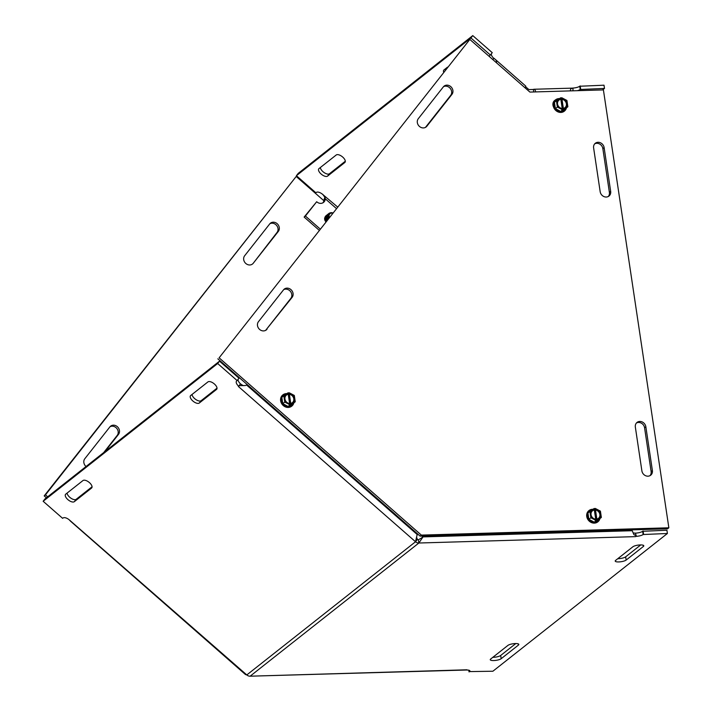 <?xml version="1.0" encoding="UTF-8"?>
<svg xmlns="http://www.w3.org/2000/svg" width="712" height="712" viewBox="0 0 712 712"><rect width="100%" height="100%" fill="white"/><g stroke="black" fill="none" stroke-linecap="round" stroke-linejoin="round"><path stroke-width="1.07" d="M253.241 263.271A5.732 5.037 -128.3 0 1 252.502 264.01A5.732 5.037 -128.3 0 1 245.391 263.075A5.732 5.037 -128.3 0 1 244.661 255.742L269.732 223.906A5.732 5.037 -128.3 0 1 270.471 223.167A5.732 5.037 -128.3 0 1 277.582 224.093A5.732 5.037 -128.3 0 1 278.312 231.427L253.241 263.271L277.039 232.432A5.732 5.037 51.7 0 0 276.621 225.455A5.732 5.037 51.7 0 0 269.875 223.728M86.036 466.52A5.732 5.037 -128.3 0 1 84.817 458.724L109.897 426.888A5.732 5.037 -128.3 0 1 110.636 426.15A5.732 5.037 -128.3 0 1 117.747 427.075A5.732 5.037 -128.3 0 1 118.477 434.409L104.949 451.586M103.676 452.601L117.204 435.415A5.732 5.037 51.7 0 0 116.777 428.437A5.732 5.037 51.7 0 0 110.04 426.711M47.668 496.798L45.479 494.876L296.201 176.469L44.197 495.881L46.396 497.804M296.201 176.469L323.907 200.748M45.479 494.876L44.197 495.881M493.968 656.419L494.092 657.283M608.288 196.503A5.732 5.037 51.7 0 0 609.392 192.409L602.85 148.621A5.732 5.037 51.7 0 0 594.734 143.824M610.673 191.403A5.732 5.037 -128.3 0 1 608.974 196.058A5.732 5.037 -128.3 0 1 603.634 196.441A5.732 5.037 -128.3 0 1 600.172 191.706L593.621 147.918A5.732 5.037 -128.3 0 1 595.321 143.263A5.732 5.037 -128.3 0 1 600.661 142.881A5.732 5.037 -128.3 0 1 604.123 147.607L610.673 191.403L609.392 192.409M650.012 475.652A5.732 5.037 51.7 0 0 651.115 471.558L644.574 427.77A5.732 5.037 51.7 0 0 636.448 422.981M652.388 470.552A5.732 5.037 -128.3 0 1 650.688 475.207A5.732 5.037 -128.3 0 1 645.357 475.598A5.732 5.037 -128.3 0 1 641.886 470.863L635.344 427.075A5.732 5.037 -128.3 0 1 637.044 422.421A5.732 5.037 -128.3 0 1 642.375 422.029A5.732 5.037 -128.3 0 1 645.846 426.764L652.388 470.552L651.115 471.558M265.612 330.386A5.732 5.037 51.7 0 0 265.763 330.208L290.834 298.364A5.732 5.037 51.7 0 0 290.407 291.386A5.732 5.037 51.7 0 0 283.67 289.659M267.036 329.202A5.732 5.037 -128.3 0 1 266.297 329.941A5.732 5.037 -128.3 0 1 259.177 329.006A5.732 5.037 -128.3 0 1 258.456 321.682L283.527 289.837A5.732 5.037 -128.3 0 1 284.266 289.099A5.732 5.037 -128.3 0 1 291.377 290.033A5.732 5.037 -128.3 0 1 292.107 297.358L265.763 330.208M425.447 127.404A5.732 5.037 51.7 0 0 425.598 127.225L450.669 95.381A5.732 5.037 51.7 0 0 450.251 88.404A5.732 5.037 51.7 0 0 443.514 86.677M443.362 86.855A5.732 5.037 -128.3 0 1 444.101 86.116A5.732 5.037 -128.3 0 1 451.212 87.051A5.732 5.037 -128.3 0 1 451.942 94.376L426.871 126.22A5.732 5.037 -128.3 0 1 426.132 126.959A5.732 5.037 -128.3 0 1 419.021 126.024A5.732 5.037 -128.3 0 1 418.291 118.699L443.362 86.855M553.527 106.942A5.732 5.037 -128.3 0 1 554.648 100.481A5.732 5.037 -128.3 0 1 555.2 100.116M469.831 39.427L529.906 92.079L603.411 89.908L668.853 527.797L421.37 535.104L219.109 357.825L469.831 39.427L219.109 357.825M217.836 358.83L420.098 536.109L667.58 528.802L668.853 527.797M420.098 536.109L421.37 535.104M445.303 68.895A5.732 2.688 -141.8 0 0 445.481 69.731M443.629 72.09A5.732 2.688 38.2 0 1 443.745 70.168A5.732 2.688 38.2 0 1 443.959 69.954L447.528 67.133M320.347 167.525A5.732 2.688 -141.8 0 0 324.129 172.58A5.732 2.688 -141.8 0 0 329.433 173.755L345.32 161.215M327.582 176.113A5.732 2.688 38.2 0 1 321.379 174.253A5.732 2.688 38.2 0 1 318.789 168.797A5.732 2.688 38.2 0 1 319.003 168.584L336.233 154.985A5.732 2.688 38.2 0 1 342.436 156.836A5.732 2.688 38.2 0 1 345.026 162.291A5.732 2.688 38.2 0 1 344.813 162.505L327.582 176.113L329.433 173.755M492.838 59.586L493.968 58.277L495.249 59.363L496.38 60.6L496.629 62.905M570.285 90.887L570.784 88.724L572.973 88.128L572.946 90.807M322.696 194.251L325.001 197.527L325.295 198.79L324.022 199.796L324.877 197.18M296.406 175.704L470.917 37.959L490.399 55.029L492.25 52.67L472.768 35.6L298.257 173.345L296.406 175.704L315.888 192.774L316.315 192.436A5.732 2.688 38.2 0 1 322.58 194.34L337.479 206.889M336.278 208.411L325.295 198.79A5.732 5.037 -128.3 0 1 323.542 202.404A5.732 5.037 -128.3 0 1 316.689 201.727L304.131 217.062L319.127 230.198M322.856 202.849A5.732 5.037 51.7 0 0 324.022 199.796M572.564 88.119L572.555 88.092A5.732 1.495 171.5 0 0 579.737 86.241L604.007 85.2L604.488 88.439L602.601 89.926M579.737 86.241L580.227 89.481A5.732 1.495 -8.5 0 1 577.379 90.673M489.456 56.622A5.732 2.688 38.2 0 1 489.749 55.581A5.732 2.688 38.2 0 1 489.963 55.367L490.399 55.029M491.342 53.827A5.732 2.688 -141.8 0 0 493.781 58.322L492.802 59.559M535.744 91.901A4.824 1.94 -91.7 0 0 533.929 89.258A4.824 1.94 -91.7 0 0 533.377 89.481L529.443 89.596A1.433 1.255 51.7 0 1 528.455 89.222L525.572 86.695M495.499 59.577L525.776 86.125A4.824 0.481 131.2 0 1 524.895 87.683M325.82 221.699A3.925 3.444 -128.3 0 1 325.117 217M580.227 89.481L604.488 88.439M580.173 85.903L580.654 89.142M472.768 35.6L470.917 37.959M320.115 228.944L305.412 216.048L316.689 201.727M305.412 216.048L304.131 217.062M533.751 91.964L533.377 89.481M192.044 394.457A5.732 2.688 -141.8 0 0 195.827 399.512A5.732 2.688 -141.8 0 0 201.14 400.687L217.026 388.147M199.28 403.037A5.732 2.688 38.2 0 1 193.077 401.185A5.732 2.688 38.2 0 1 190.487 395.73A5.732 2.688 38.2 0 1 190.7 395.516L207.931 381.917A5.732 2.688 38.2 0 1 214.134 383.768A5.732 2.688 38.2 0 1 216.733 389.224A5.732 2.688 38.2 0 1 216.519 389.437L199.28 403.037L201.14 400.687M617.767 558.697A5.732 1.495 171.5 0 0 625.652 556.837L640.747 544.92M626.133 560.077A5.732 1.495 -8.5 0 1 619.894 561.857A5.732 1.495 -8.5 0 1 615.212 561.083A5.732 1.495 -8.5 0 1 615.631 560.389L632.87 546.78A5.732 1.495 -8.5 0 1 639.109 545A5.732 1.495 -8.5 0 1 643.79 545.775A5.732 1.495 -8.5 0 1 643.372 546.469L626.133 560.077L625.652 556.837M67.088 493.087A5.732 2.688 -141.8 0 0 70.871 498.142A5.732 2.688 -141.8 0 0 76.175 499.317L92.062 486.777M74.324 501.675A5.732 2.688 38.2 0 1 68.121 499.815A5.732 2.688 38.2 0 1 65.531 494.359A5.732 2.688 38.2 0 1 65.744 494.146L82.975 480.547A5.732 2.688 38.2 0 1 89.178 482.398A5.732 2.688 38.2 0 1 91.768 487.853A5.732 2.688 38.2 0 1 91.554 488.067L74.324 501.675L76.175 499.317M492.811 657.327A5.732 1.495 171.5 0 0 500.687 655.467L515.791 643.55M501.177 658.707A5.732 1.495 -8.5 0 1 494.938 660.487A5.732 1.495 -8.5 0 1 490.257 659.712A5.732 1.495 -8.5 0 1 490.675 659.018L507.914 645.41A5.732 1.495 -8.5 0 1 514.153 643.63A5.732 1.495 -8.5 0 1 518.834 644.413A5.732 1.495 -8.5 0 1 518.407 645.099L501.177 658.707L500.687 655.467M245.489 674.531L246.806 674.94A4.824 4.236 51.7 0 0 250.135 676.195L466.36 670.019A4.824 1.94 88.3 0 1 466.173 670.001M69.251 519.84L70.675 521.326M416.707 537.551L417.383 539.402L415.532 541.761L417.321 533.68M240.496 383.91L243.192 385.637L245.685 385.486L239.241 385.699L240.291 384.177M247.34 384.694A5.732 5.037 -128.3 0 1 246.539 384.97L245.685 385.486M422.02 537.693L423.035 536.893L418.861 543.016L418.371 539.776L422.02 537.693M633.11 532.959L635.335 533.119L636.27 535.744L633.929 534.641L632.203 530.716A5.732 5.037 -128.3 0 1 631.615 529.861M423.738 536.003L423.035 536.893L632.203 530.716M421.762 537.898L423.24 536.011M636.27 535.744A4.824 1.94 88.3 0 1 635.638 536.617L635.941 536.296M635.558 533.733L635.469 533.137A5.732 1.495 171.5 0 0 642.651 531.286L666.922 530.244L667.402 533.484L492.891 671.229L469.484 671.594A5.732 1.495 171.5 0 0 469.911 670.9A5.732 1.495 171.5 0 0 466.609 670.045L466.6 669.974M635.629 536.626L418.861 543.016L250.135 676.195L466.912 669.796A4.824 1.94 88.3 0 1 466.36 670.019M418.861 543.016A4.824 4.236 -128.3 0 1 415.532 541.761L238.369 386.483A4.824 0.481 -48.8 0 0 238.636 386.26M238.084 379.389A5.732 2.688 -141.8 0 0 240.523 383.884L238.662 386.233A4.824 0.481 -48.8 0 0 239.241 385.699M238.369 386.483L238.662 386.233A5.732 2.688 -141.8 0 1 236.491 381.142A5.732 2.688 -141.8 0 1 236.704 380.929L237.141 380.591L217.658 363.52L43.147 501.266L62.629 518.336L63.056 517.998A5.732 2.688 -141.8 0 1 69.322 519.902L246.806 674.94L415.532 541.761M43.147 501.266L44.998 498.907L219.51 361.162L238.992 378.232L237.141 380.591M219.51 361.162L217.658 363.52M635.949 536.376A5.732 1.495 171.5 0 0 643.132 534.525L667.402 533.484M643.078 530.947L643.568 534.187M468.799 670.214L469.057 671.932M417.383 539.402A1.433 1.255 51.7 0 0 418.371 539.776M288.218 393.487L289.161 392.739L290.95 404.754L289.437 405.902L288.867 405.6L289.9 404.781L288.111 392.775L283.803 395.756L284.755 402.075L289.9 404.781M289.918 405.564L289.811 404.852M289.642 403.731L288.182 393.967M286.304 394.021A6.622 5.812 51.7 0 0 281.827 397.323A6.622 5.812 51.7 0 0 282.771 403.642A6.622 5.812 51.7 0 0 288.493 406.65L282.771 403.642L284.755 402.075M288.493 406.65A6.622 5.812 51.7 0 0 293.273 403.33L289.437 405.902M289.161 392.739L294.305 395.445L295.249 401.764L290.95 404.754M289.277 393.522A5.5 4.833 -128.3 0 1 294.572 398.613A5.5 4.833 -128.3 0 1 290.834 403.971M289.784 404.007A5.5 4.833 -128.3 0 1 284.488 398.907A5.5 4.833 -128.3 0 1 288.227 393.549M289.197 394.315A4.815 4.228 -128.3 0 1 293.771 398.764A4.815 4.228 -128.3 0 1 290.567 403.446M289.517 403.482A4.815 4.228 -128.3 0 1 284.951 399.032A4.815 4.228 -128.3 0 1 288.146 394.35M293.842 402.876A7.165 6.292 -128.3 0 1 291.831 406.08A7.165 6.292 -128.3 0 1 284.996 406.472A7.165 6.292 -128.3 0 1 281.195 397.198A7.165 6.292 -128.3 0 1 282.949 394.831A7.165 6.292 -128.3 0 1 286.892 393.62M282.771 403.642L281.827 397.323L283.803 395.756M293.273 403.33L295.249 401.764M282.86 394.902A7.165 6.292 51.7 0 0 282.762 394.973A7.165 6.292 51.7 0 0 282.263 404.496A7.165 6.292 51.7 0 0 291.644 406.223A7.165 6.292 51.7 0 0 291.733 406.151M560.825 98.479L561.768 97.74L563.566 109.746L562.053 110.894L561.483 110.591L562.516 109.773L560.718 97.766L556.419 100.748L557.362 107.076L562.516 109.773M562.533 110.565L562.427 109.844M562.258 108.722L560.798 98.968M558.92 99.021A6.622 5.812 51.7 0 0 554.434 102.314A6.622 5.812 51.7 0 0 555.387 108.633A6.622 5.812 51.7 0 0 561.109 111.642L555.387 108.633L557.362 107.076M561.109 111.642A6.622 5.812 51.7 0 0 565.88 108.331L562.053 110.894M561.768 97.74L566.921 100.445L567.865 106.764L563.566 109.746M561.884 98.514A5.5 4.833 -128.3 0 1 567.179 103.605A5.5 4.833 -128.3 0 1 563.45 108.972M562.4 108.998A5.5 4.833 -128.3 0 1 557.104 103.907A5.5 4.833 -128.3 0 1 560.833 98.55M561.812 99.315A4.815 4.228 -128.3 0 1 566.378 103.765A4.815 4.228 -128.3 0 1 563.174 108.447M562.124 108.473A4.815 4.228 -128.3 0 1 557.558 104.023A4.815 4.228 -128.3 0 1 560.762 99.342M566.458 107.868A7.165 6.292 -128.3 0 1 564.438 111.072A7.165 6.292 -128.3 0 1 557.603 111.472A7.165 6.292 -128.3 0 1 553.803 102.19A7.165 6.292 -128.3 0 1 555.565 99.822A7.165 6.292 -128.3 0 1 559.507 98.612M555.387 108.633L554.434 102.314L556.419 100.748M565.88 108.331L567.865 106.764M555.467 99.894A7.165 6.292 51.7 0 0 555.378 99.965A7.165 6.292 51.7 0 0 554.879 109.488A7.165 6.292 51.7 0 0 564.26 111.223A7.165 6.292 51.7 0 0 564.349 111.143M594.315 509.169L595.259 508.421L597.057 520.436L595.543 521.576L594.974 521.282L596.006 520.463L594.208 508.457L589.91 511.438L590.853 517.758L596.006 520.463M596.024 521.246L595.917 520.534M595.748 519.413L594.289 509.65M592.411 509.703A6.622 5.812 51.7 0 0 587.925 513.005A6.622 5.812 51.7 0 0 588.869 519.324A6.622 5.812 51.7 0 0 594.591 522.332L588.869 519.324L590.853 517.758M594.591 522.332A6.622 5.812 51.7 0 0 599.37 519.012L595.543 521.576M595.259 508.421L600.412 511.127L601.355 517.446L597.057 520.436M595.374 509.205A5.5 4.833 -128.3 0 1 600.67 514.295A5.5 4.833 -128.3 0 1 596.941 519.653M595.891 519.689A5.5 4.833 -128.3 0 1 590.595 514.589A5.5 4.833 -128.3 0 1 594.324 509.231M595.303 509.997A4.815 4.228 -128.3 0 1 599.869 514.447A4.815 4.228 -128.3 0 1 596.665 519.128M595.615 519.164A4.815 4.228 -128.3 0 1 591.049 514.714A4.815 4.228 -128.3 0 1 594.253 510.032M599.949 518.558A7.165 6.292 -128.3 0 1 597.929 521.763A7.165 6.292 -128.3 0 1 591.093 522.154A7.165 6.292 -128.3 0 1 587.293 512.88A7.165 6.292 -128.3 0 1 589.047 510.504A7.165 6.292 -128.3 0 1 592.998 509.294M588.869 519.324L587.925 513.005L589.91 511.438M599.37 519.012L601.355 517.446M588.957 510.584A7.165 6.292 51.7 0 0 588.869 510.655A7.165 6.292 51.7 0 0 588.361 520.178A7.165 6.292 51.7 0 0 597.742 521.905A7.165 6.292 51.7 0 0 597.84 521.834M327.743 214.392A4.147 3.64 51.7 0 0 327.707 214.41A4.147 3.64 51.7 0 0 327.324 219.794M327.378 219.723A4.147 3.64 -128.3 0 1 327.778 214.365A4.147 3.64 -128.3 0 1 328.018 214.187M328.276 213.965A4.147 3.64 51.7 0 0 328.241 213.992A4.147 3.64 51.7 0 0 327.76 219.234M332.735 212.924A3.952 3.471 51.7 0 0 328.882 213.849A3.952 3.471 51.7 0 0 328.73 218.005M328.259 218.602A4.147 3.64 -128.3 0 1 328.846 213.52A4.147 3.64 -128.3 0 1 330.145 212.897M328.81 213.547A4.147 3.64 51.7 0 0 328.784 213.573A4.147 3.64 51.7 0 0 328.205 218.673M327.814 219.162A4.147 3.64 -128.3 0 1 328.312 213.938A4.147 3.64 -128.3 0 1 328.552 213.769M326.942 220.275A4.147 3.64 -128.3 0 1 327.244 214.784A4.147 3.64 -128.3 0 1 327.484 214.606M327.208 214.81A4.147 3.64 51.7 0 0 327.173 214.837A4.147 3.64 51.7 0 0 326.888 220.346M326.505 220.827A4.147 3.64 -128.3 0 1 326.71 215.202A4.147 3.64 -128.3 0 1 326.95 215.033M326.675 215.229A4.147 3.64 51.7 0 0 326.639 215.255A4.147 3.64 51.7 0 0 326.452 220.898M326.078 221.37A4.147 3.64 -128.3 0 1 326.176 215.629A4.147 3.64 -128.3 0 1 326.416 215.451M326.14 215.656A4.147 3.64 51.7 0 0 326.105 215.683A4.147 3.64 51.7 0 0 326.025 221.441M329.353 217.213A3.275 2.875 -128.3 0 1 332.504 213.217M277.039 232.432L278.312 231.427M117.204 435.415L118.477 434.409M604.123 147.607L602.85 148.621M645.846 426.764L644.574 427.77M292.107 297.358L290.834 298.364M451.942 94.376L450.669 95.381M426.871 126.22L425.598 127.225M344.813 162.505L345.187 162.033M216.519 389.437L216.884 388.966M643.372 546.469L643.185 545.241M91.554 488.067L91.928 487.595M518.407 645.099L518.229 643.871M642.651 531.286L643.132 534.525M469.306 670.357L469.484 671.594M246.539 384.97L417.49 534.792M533.929 89.258L572.786 88.119M70.461 521.139L245.48 674.54"/></g></svg>
